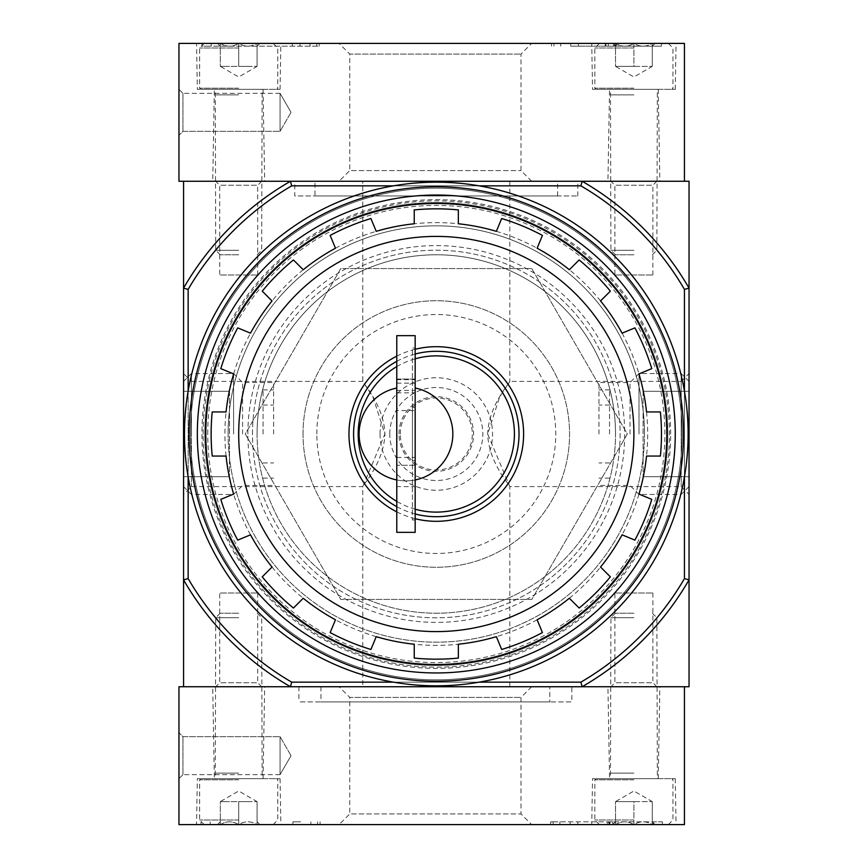 <?xml version="1.0" encoding="UTF-8"?>
<svg xmlns="http://www.w3.org/2000/svg" width="868" height="868" viewBox="0 0 868 868"><rect width="100%" height="100%" fill="white"/><g stroke="black" fill="none" stroke-linecap="round" stroke-linejoin="round"><path stroke-width="0.65" stroke-dasharray="4.34 3.25" d="M396.774 366.611A78.12 78.12 0 0 1 415.164 358.799M415.164 509.201A78.12 78.12 0 0 1 396.774 501.389M396.774 388.039L396.774 465.248L415.164 465.248L415.164 388.039A46.872 46.872 0 0 1 444.937 460.051A46.872 46.872 0 0 1 367.001 460.051A46.872 46.872 0 0 1 396.774 388.039L396.774 379.132L415.164 379.045L415.164 392.824L415.164 335.656M415.164 388.039L415.164 379.132M396.774 479.961A46.872 46.872 0 0 0 415.164 479.961M183.56 373.544L183.56 494.456L183.56 373.544L191.427 381.41L191.427 486.59L191.427 381.41L362.77 381.41L372.969 396.98L384.915 434.033L362.77 486.59C361.772 486.264 383.927 463.089 384.915 434.022C383.884 404.792 361.793 381.79 362.77 381.41L362.77 181.26L509.82 181.26L362.77 181.26M509.82 181.26L509.82 381.41L499.621 396.98L487.675 434.033L509.82 486.59C510.829 486.264 488.662 463.089 487.675 434.022C488.706 404.792 510.807 381.79 509.82 381.41L681.174 381.41L681.174 486.59L681.174 381.41L689.04 373.544L689.04 494.456L689.04 373.544M684.44 289.391L684.44 578.609A287.21 287.21 0 0 1 580.898 682.15L582.135 686.74A291.8 291.8 0 0 0 689.04 579.846L689.04 288.154A291.8 291.8 0 0 0 582.135 181.26L580.898 185.85A287.21 287.21 0 0 1 684.44 289.391L689.04 288.154A291.8 291.8 0 0 0 582.135 181.26A291.8 291.8 0 0 1 689.04 288.154L689.04 181.26L183.56 181.26L183.56 686.74L290.454 686.74L291.691 682.15A287.21 287.21 0 0 1 188.15 578.609L183.56 579.846A291.8 291.8 0 0 0 290.454 686.74A291.8 291.8 0 0 1 183.56 579.846A291.8 291.8 0 0 0 290.454 686.74L582.135 686.74L290.454 686.74M215.72 181.26L261.68 181.26L215.72 181.26L219.702 185.242L257.698 185.242L219.702 185.242L219.702 275.004L257.698 275.004L219.702 275.004M610.92 181.26L656.87 181.26L610.92 181.26L614.902 185.242L652.888 185.242L614.902 185.242L614.902 275.004L652.888 275.004L614.902 275.004M294.762 181.26L577.828 181.26L294.762 181.26L294.762 195.962L577.828 195.962L294.762 195.962M458.358 658.085A225.17 225.17 0 0 1 414.242 658.085A225.17 225.17 0 0 0 458.358 658.085L458.358 644.23A211.38 211.38 0 0 0 496.366 636.667L501.671 649.47A225.17 225.17 0 0 0 542.435 632.588L537.129 619.785A211.38 211.38 0 0 0 569.354 598.247L579.151 608.045A225.17 225.17 0 0 0 610.345 576.851A225.17 225.17 0 0 1 579.151 608.045M569.354 598.247A211.38 211.38 0 0 0 622.085 534.829L634.888 540.135A225.17 225.17 0 0 0 651.77 499.371L638.967 494.076A211.38 211.38 0 0 0 646.53 456.058L660.385 456.058A225.17 225.17 0 0 0 660.385 411.942L646.53 411.942A211.38 211.38 0 0 0 638.967 373.924L651.77 368.629A225.17 225.17 0 0 0 634.888 327.865L622.085 333.171A211.38 211.38 0 0 0 600.548 300.946L610.345 291.149A225.17 225.17 0 0 0 579.151 259.955A225.17 225.17 0 0 1 610.345 291.149M600.548 300.946A211.38 211.38 0 0 0 537.129 248.215L542.435 235.412A225.17 225.17 0 0 0 501.671 218.53L496.366 231.333A211.38 211.38 0 0 0 376.224 231.333L370.918 218.53A225.17 225.17 0 0 0 330.166 235.412L335.471 248.215A211.38 211.38 0 0 0 303.236 269.753L293.438 259.955A225.17 225.17 0 0 0 262.244 291.149A225.17 225.17 0 0 1 293.438 259.955M303.236 269.753A211.38 211.38 0 0 0 250.516 333.171L237.713 327.865A225.17 225.17 0 0 0 220.83 368.629L233.633 373.924A211.38 211.38 0 0 0 226.071 411.942L212.215 411.942A225.17 225.17 0 0 0 212.215 456.058L226.071 456.058A211.38 211.38 0 0 0 233.633 494.076L220.83 499.371A225.17 225.17 0 0 0 237.713 540.135L250.516 534.829A211.38 211.38 0 0 0 272.042 567.054L262.244 576.851A225.17 225.17 0 0 0 293.438 608.045A225.17 225.17 0 0 1 262.244 576.851M272.042 567.054A211.38 211.38 0 0 0 335.471 619.785L330.166 632.588A225.17 225.17 0 0 0 370.918 649.47L376.224 636.667A211.38 211.38 0 0 0 458.358 644.23M644.468 434A208.168 208.168 0 0 0 436.3 225.832A208.168 208.168 0 0 0 228.132 434A208.168 208.168 0 0 0 436.3 642.168A208.168 208.168 0 0 0 644.468 434M228.132 434A208.168 208.168 0 0 1 540.384 253.727A208.168 208.168 0 0 1 540.384 614.273A208.168 208.168 0 0 1 228.132 434M615.51 434A179.22 179.22 0 0 0 436.3 254.78A179.22 179.22 0 0 0 257.08 434A179.22 179.22 0 0 0 436.3 613.22A179.22 179.22 0 0 0 615.51 434M531.813 268.57L627.325 434L531.813 599.43L340.788 599.43L245.275 434L340.788 268.57L531.813 268.57L340.788 268.57L245.275 434L340.788 599.43L531.813 599.43L627.325 434L531.813 268.57M197.34 434A238.96 238.96 0 0 1 555.78 227.058A238.96 238.96 0 0 1 555.78 640.942A238.96 238.96 0 0 1 197.34 434A238.96 238.96 0 0 1 555.78 227.058A238.96 238.96 0 0 1 555.78 640.942A238.96 238.96 0 0 1 197.34 434A238.96 238.96 0 0 1 555.78 227.058A238.96 238.96 0 0 1 555.78 640.942A238.96 238.96 0 0 1 197.34 434A238.96 238.96 0 0 1 555.78 227.058A238.96 238.96 0 0 1 555.78 640.942A238.96 238.96 0 0 1 197.34 434M670.66 434A234.36 234.36 0 0 0 436.3 199.64A234.36 234.36 0 0 0 201.94 434A234.36 234.36 0 0 0 436.3 668.36A234.36 234.36 0 0 0 670.66 434M362.77 686.74L509.82 686.74L362.77 686.74L362.77 486.59L191.427 486.59L183.56 494.456M610.92 686.74L656.87 686.74L610.92 686.74L614.902 682.758L652.888 682.758L614.902 682.758L614.902 592.996L652.888 592.996L614.902 592.996M215.72 686.74L261.68 686.74L215.72 686.74L219.702 682.758L257.698 682.758L219.702 682.758L219.702 592.996L257.698 592.996L219.702 592.996M582.135 686.74L689.04 686.74L689.04 579.846A291.8 291.8 0 0 1 582.135 686.74A291.8 291.8 0 0 0 689.04 579.846L684.44 578.609M580.898 682.15L291.691 682.15M188.15 289.391A287.21 287.21 0 0 1 291.691 185.85L290.454 181.26A291.8 291.8 0 0 0 183.56 288.154L188.15 289.391L188.15 578.609M580.898 185.85L291.691 185.85M479.169 682.15L393.421 682.15M479.169 185.85L393.421 185.85M188.15 391.132L188.15 476.868M684.44 391.132L684.44 476.868M290.454 181.26A291.8 291.8 0 0 0 183.56 288.154A291.8 291.8 0 0 1 290.454 181.26L582.135 181.26M303.03 434A133.26 133.26 0 0 1 502.93 318.589A133.26 133.26 0 0 1 502.93 549.411A133.26 133.26 0 0 1 303.03 434A133.26 133.26 0 0 1 502.93 318.589A133.26 133.26 0 0 1 502.93 549.411A133.26 133.26 0 0 1 303.03 434M257.08 434A179.22 179.22 0 0 1 525.91 278.791A179.22 179.22 0 0 1 525.91 589.209A179.22 179.22 0 0 1 257.08 434A179.22 179.22 0 0 1 525.91 278.791A179.22 179.22 0 0 1 525.91 589.209A179.22 179.22 0 0 1 257.08 434M205.803 434A230.497 230.497 0 0 1 551.549 234.382A230.497 230.497 0 0 1 551.549 633.618A230.497 230.497 0 0 1 205.803 434M252.49 434A183.81 183.81 0 0 1 528.2 274.82A183.81 183.81 0 0 1 528.2 593.18A183.81 183.81 0 0 1 252.49 434A183.81 183.81 0 0 1 528.2 274.82A183.81 183.81 0 0 1 528.2 593.18A183.81 183.81 0 0 1 252.49 434M414.242 209.915A225.17 225.17 0 0 1 458.358 209.915A225.17 225.17 0 0 0 414.242 209.915M396.774 356.14A87.31 87.31 0 0 1 415.164 349.283M415.164 518.717A87.31 87.31 0 0 1 396.774 511.86M396.774 361.338A82.72 82.72 0 0 1 415.164 354.036M415.164 513.964A82.72 82.72 0 0 1 396.774 506.662M314.986 195.962L557.614 195.962L314.986 195.962L314.986 181.26L557.614 181.26L314.986 181.26M396.774 410.564L396.774 457.436L396.774 410.564L415.164 410.564L415.164 457.436L415.164 410.564M415.164 486.612L415.164 465.248L396.774 465.248L396.774 486.612L415.164 486.612L415.164 532.344M396.774 379.132L396.774 335.656M396.774 532.344L396.774 486.612M415.164 348.068L415.164 519.932L415.164 348.068L412.398 348.068L412.398 519.932L412.398 348.068M396.774 383.157L415.164 383.157M412.398 407.352L412.398 460.648L412.398 407.352L415.164 407.352L415.164 460.648L415.164 407.352M684.44 181.26L684.44 43.4L178.96 43.4L178.96 181.26L684.44 181.26M178.96 89.35L178.96 135.31L178.96 89.35L178.96 135.31L178.96 89.35L182.942 93.332L182.942 131.328L182.942 93.332L182.942 131.328L182.942 93.332L178.96 89.35M339.084 181.26L531.672 181.26L339.084 181.26L349.761 170.584L520.995 170.584L349.761 170.584L349.761 54.076L520.995 54.076L349.761 54.076L339.084 43.4L531.672 43.4L339.084 43.4M607.936 181.26L659.854 181.26L607.936 181.26L609.542 89.35L658.248 89.35L609.542 89.35M212.736 181.26L264.664 181.26L212.736 181.26L214.342 89.35L263.058 89.35L214.342 89.35M661.47 43.4L551.527 43.4L661.47 43.4L661.47 46.156L661.47 43.4M316.809 46.156L211.13 46.156L211.13 43.4L319.229 43.4L201.94 43.4L211.13 43.4L211.13 46.156L319.229 46.156L316.809 46.156L316.809 43.4M591.737 43.4L676.053 43.4L591.737 43.4L592.54 89.35L675.25 89.35L592.54 89.35M196.537 43.4L280.863 43.4L196.537 43.4L197.34 89.35L280.06 89.35L197.34 89.35M280.06 93.332L280.06 131.328L280.06 93.332L182.942 93.332L280.06 93.332L280.06 131.328L280.06 93.332L291.03 112.33L280.06 93.332M201.94 46.156L201.94 43.4L201.94 46.156L211.13 46.156L201.94 46.156M570.688 46.156L661.47 46.156L570.688 46.156L570.688 43.4M616.269 46.156L616.269 43.4L613.513 43.4L613.513 46.156L616.269 46.156L605.246 46.156L614.349 46.156L605.983 46.156L605.983 43.4L619.644 43.4L608.316 43.4L608.316 46.156L608.316 43.4M614.349 46.156L614.349 43.4L605.983 43.4L605.983 46.156L619.644 46.156L619.644 43.4M605.983 46.156L605.983 43.4L614.349 43.4M616.269 43.4L605.983 43.4M613.513 46.156L608.001 46.156M613.513 43.4L608.001 43.4M619.644 46.156L608.316 46.156M615.51 43.4C621.596 47.1 627.727 47.1 633.9 43.4C639.987 47.1 646.107 47.1 652.28 43.4C652.28 47.1 652.28 47.1 652.28 43.4C652.28 47.1 652.28 47.1 652.28 43.4L655.123 43.4L652.28 43.4C646.193 47.1 640.063 47.1 633.9 43.4L652.28 43.4L633.9 43.4C627.803 47.1 621.683 47.1 615.51 43.4L633.9 43.4L615.51 43.4C615.51 47.1 615.51 47.1 615.51 43.4C615.51 47.1 615.51 47.1 615.51 43.4L612.667 43.4L615.51 43.4L615.51 66.38L652.28 66.38L615.51 66.38L624.7 66.38L615.51 66.38L615.51 43.4M633.9 43.4L599.43 43.4L668.36 43.4L633.9 43.4L633.9 66.38L624.7 66.38L633.9 66.38L633.9 43.4M633.9 48L594.84 48L633.9 48M633.9 88.2L594.84 88.2L633.9 88.2M633.9 89.35L595.98 89.35L633.9 89.35M633.9 94.872L610.92 94.872L633.9 94.872M633.9 250.277L610.92 250.277L633.9 250.277M633.9 254.78L615.423 254.78L633.9 254.78M652.28 66.38L652.28 43.4L652.28 66.38L633.9 76.992L615.51 66.38M220.32 43.4C226.407 47.1 232.537 47.1 238.7 43.4C244.787 47.1 250.917 47.1 257.08 43.4C257.08 47.1 257.08 47.1 257.08 43.4C257.08 47.1 257.08 47.1 257.08 43.4L259.923 43.4L257.08 43.4C250.993 47.1 244.863 47.1 238.7 43.4L257.08 43.4L238.7 43.4C232.613 47.1 226.483 47.1 220.32 43.4L238.7 43.4L220.32 43.4C220.32 47.1 220.32 47.1 220.32 43.4C220.32 47.1 220.32 47.1 220.32 43.4L217.477 43.4L220.32 43.4L220.32 66.38L257.08 66.38L220.32 66.38L229.51 66.38L220.32 66.38L220.32 43.4M238.7 43.4L204.24 43.4L273.16 43.4L238.7 43.4L238.7 66.38L247.89 66.38L229.51 66.38L238.7 66.38L238.7 43.4M238.7 48L199.64 48L238.7 48M238.7 88.2L199.64 88.2L238.7 88.2M238.7 89.35L200.79 89.35L238.7 89.35M238.7 94.872L215.72 94.872L238.7 94.872M238.7 250.277L215.72 250.277L238.7 250.277M238.7 254.78L220.233 254.78L238.7 254.78M257.08 66.38L257.08 43.4L257.08 66.38L238.7 76.992L220.32 66.38M684.44 824.6L178.96 824.6L178.96 686.74L684.44 686.74L684.44 824.6M196.537 824.6L280.863 824.6L196.537 824.6L197.34 778.65L280.06 778.65L197.34 778.65M591.737 824.6L676.053 824.6L591.737 824.6L592.54 778.65L675.25 778.65L592.54 778.65M339.084 824.6L531.672 824.6L339.084 824.6L349.761 813.924L520.995 813.924L349.761 813.924L349.761 697.416L520.995 697.416L349.761 697.416L339.084 686.74L531.672 686.74L339.084 686.74M553.144 821.844L653.192 821.844L653.192 824.6L662.382 824.6L550.681 824.6L653.192 824.6L653.192 821.844L662.382 821.844L662.382 824.6L662.382 821.844L550.681 821.844L553.144 821.844L553.144 824.6M292.928 824.6L201.018 824.6L292.928 824.6L292.928 821.844L300.632 821.844L300.632 824.6M549.802 686.74L320.954 686.74L549.802 686.74L549.802 701.908L320.954 701.908L549.802 701.908M178.96 778.65L178.96 732.69L178.96 778.65L178.96 732.69L178.96 778.65L182.942 774.668L182.942 736.672L182.942 774.668L182.942 736.672L182.942 774.668L178.96 778.65M571.86 686.74L298.896 686.74L571.86 686.74L571.86 701.908L298.896 701.908L571.86 701.908M607.936 686.74L659.854 686.74L607.936 686.74L609.542 778.65L658.248 778.65L609.542 778.65M212.736 686.74L264.664 686.74L212.736 686.74L214.342 778.65L263.058 778.65L214.342 778.65M280.06 774.668L280.06 736.672L280.06 774.668L182.942 774.668L280.06 774.668L280.06 736.672L280.06 774.668L291.03 755.67L280.06 774.668M609.694 821.844L609.694 824.6L607.242 824.6L607.242 821.844L609.998 821.844L609.998 824.6L612.754 824.6L607.242 824.6L607.242 821.844L608.62 821.844L608.62 824.6M612.754 821.844L612.754 824.6L612.754 821.844L609.998 821.844L612.754 821.844M609.694 824.6L609.998 821.844L609.998 824.6L609.998 821.844L608.62 821.844M292.928 821.844L300.632 821.844M201.018 821.844L201.018 824.6L201.018 821.844M615.51 824.6C621.596 820.9 627.727 820.9 633.9 824.6C639.987 820.9 646.107 820.9 652.28 824.6C652.28 820.9 652.28 820.9 652.28 824.6C652.28 820.9 652.28 820.9 652.28 824.6L655.123 824.6L652.28 824.6C646.193 820.9 640.063 820.9 633.9 824.6L652.28 824.6L633.9 824.6C627.803 820.9 621.683 820.9 615.51 824.6L633.9 824.6L615.51 824.6C615.51 820.9 615.51 820.9 615.51 824.6C615.51 820.9 615.51 820.9 615.51 824.6L612.667 824.6L615.51 824.6L615.51 801.62L652.28 801.62L615.51 801.62L624.7 801.62L615.51 801.62L615.51 824.6M633.9 824.6L599.43 824.6L668.36 824.6L633.9 824.6L633.9 801.62L624.7 801.62L633.9 801.62L633.9 824.6M633.9 820L594.84 820L633.9 820M633.9 779.8L594.84 779.8L633.9 779.8M633.9 778.65L595.98 778.65L633.9 778.65M633.9 773.128L610.92 773.128L633.9 773.128M633.9 617.723L610.92 617.723L633.9 617.723M633.9 613.22L615.423 613.22L633.9 613.22M652.28 801.62L652.28 824.6L652.28 801.62L633.9 791.008L615.51 801.62M220.32 824.6C226.407 820.9 232.537 820.9 238.7 824.6C244.787 820.9 250.917 820.9 257.08 824.6C257.08 820.9 257.08 820.9 257.08 824.6C257.08 820.9 257.08 820.9 257.08 824.6L259.923 824.6L257.08 824.6C250.993 820.9 244.863 820.9 238.7 824.6L257.08 824.6L238.7 824.6C232.613 820.9 226.483 820.9 220.32 824.6L238.7 824.6L220.32 824.6C220.32 820.9 220.32 820.9 220.32 824.6C220.32 820.9 220.32 820.9 220.32 824.6L217.477 824.6L220.32 824.6L220.32 801.62L257.08 801.62L220.32 801.62L229.51 801.62L220.32 801.62L220.32 824.6M238.7 824.6L204.24 824.6L273.16 824.6L238.7 824.6L238.7 801.62L247.89 801.62L229.51 801.62L238.7 801.62L238.7 824.6M238.7 820L199.64 820L238.7 820M238.7 779.8L199.64 779.8L238.7 779.8M238.7 778.65L200.79 778.65L238.7 778.65M238.7 773.128L215.72 773.128L238.7 773.128M238.7 617.723L215.72 617.723L238.7 617.723M238.7 613.22L220.233 613.22L238.7 613.22M257.08 801.62L257.08 824.6L257.08 801.62L238.7 791.008L220.32 801.62M184.472 434A251.818 251.818 0 0 1 562.204 215.915A251.818 251.818 0 0 1 562.204 652.085A251.818 251.818 0 0 1 184.472 434M190.45 434A245.85 245.85 0 0 1 559.22 221.09A245.85 245.85 0 0 1 559.22 646.91A245.85 245.85 0 0 1 190.45 434A245.85 245.85 0 0 1 559.22 221.09A245.85 245.85 0 0 1 559.22 646.91A245.85 245.85 0 0 1 190.45 434M204.805 434A231.496 231.496 0 0 1 552.048 233.525A231.496 231.496 0 0 1 552.048 634.475A231.496 231.496 0 0 1 204.805 434A231.496 231.496 0 0 1 552.048 233.525A231.496 231.496 0 0 1 552.048 634.475A231.496 231.496 0 0 1 204.805 434M183.56 434L183.56 381.41L183.56 434M183.56 476.738L183.56 391.262L183.56 476.738L229.51 476.738L183.56 476.738M191.427 434L191.427 373.544L191.427 434M233.59 434L233.59 373.544L233.59 434M242.584 434L242.584 382.528L242.584 434M273.626 434L273.626 382.528L273.626 434M263.058 434L263.058 389.884L263.058 434M229.51 391.262L183.56 391.262L229.51 391.262L229.51 476.738L229.51 391.262M689.04 434L689.04 381.41L689.04 434M689.04 476.738L689.04 391.262L689.04 476.738L643.09 476.738L689.04 476.738M681.174 434L681.174 373.544L681.174 434M639 434L639 373.544L639 434M630.016 434L630.016 382.528L630.016 434M598.974 434L598.974 382.528L598.974 434M609.542 434L609.542 389.884L609.542 434M643.09 391.262L689.04 391.262L643.09 391.262L643.09 476.738L643.09 391.262M542.435 632.588A225.17 225.17 0 0 1 501.671 649.47M651.77 499.371A225.17 225.17 0 0 1 634.888 540.135M660.385 411.942A225.17 225.17 0 0 1 660.385 456.058M634.888 327.865A225.17 225.17 0 0 1 651.77 368.629M501.671 218.53A225.17 225.17 0 0 1 542.435 235.412M330.166 235.412A225.17 225.17 0 0 1 370.918 218.53M220.83 368.629A225.17 225.17 0 0 1 237.713 327.865M212.215 456.058A225.17 225.17 0 0 1 212.215 411.942M237.713 540.135A225.17 225.17 0 0 1 220.83 499.371M370.918 649.47A225.17 225.17 0 0 1 330.166 632.588M233.633 373.924A211.38 211.38 0 0 1 250.516 333.171M335.471 248.215A211.38 211.38 0 0 1 376.224 231.333M496.366 231.333A211.38 211.38 0 0 1 537.129 248.215M622.085 333.171A211.38 211.38 0 0 1 638.967 373.924M646.53 411.942A211.38 211.38 0 0 1 646.53 456.058M638.967 494.076A211.38 211.38 0 0 1 622.085 534.829M537.129 619.785A211.38 211.38 0 0 1 496.366 636.667M376.224 636.667A211.38 211.38 0 0 1 335.471 619.785M250.516 534.829A211.38 211.38 0 0 1 233.633 494.076M226.071 456.058A211.38 211.38 0 0 1 226.071 411.942M207.734 434A228.566 228.566 0 0 1 550.583 236.053A228.566 228.566 0 0 1 550.583 631.947A228.566 228.566 0 0 1 207.734 434M203.134 434A233.156 233.156 0 0 1 552.873 232.082A233.156 233.156 0 0 1 552.873 635.918A233.156 233.156 0 0 1 203.134 434M400.3 434A36 36 0 0 1 454.3 402.817A36 36 0 0 1 454.3 465.183A36 36 0 0 1 400.3 434M398.998 434A37.302 37.302 0 0 1 454.951 401.7A37.302 37.302 0 0 1 454.951 466.3A37.302 37.302 0 0 1 398.998 434M389.786 434A46.514 46.514 0 0 1 459.552 393.725A46.514 46.514 0 0 1 459.552 474.275A46.514 46.514 0 0 1 389.786 434M380.043 434A56.257 56.257 0 0 1 464.423 385.284A56.257 56.257 0 0 1 464.423 482.716A56.257 56.257 0 0 1 380.043 434M316.82 434A119.48 119.48 0 0 1 496.04 330.534A119.48 119.48 0 0 1 496.04 537.466A119.48 119.48 0 0 1 316.82 434M247.89 434A188.41 188.41 0 0 1 530.5 270.838A188.41 188.41 0 0 1 530.5 597.162A188.41 188.41 0 0 1 247.89 434M396.774 390.383L415.164 390.383M396.774 379.652L415.164 379.652M310.039 46.156L310.039 43.4M300.068 46.156L300.068 43.4M292.332 46.156L292.332 43.4M652.28 46.156L652.28 43.4L652.28 46.156M578.424 46.156L578.424 43.4M553.947 46.156L553.947 43.4M560.717 46.156L560.717 43.4M559.871 821.844L559.871 824.6M570.135 821.844L570.135 824.6M577.828 821.844L577.828 824.6M609.076 821.844L609.076 824.6M317.612 821.844L317.612 824.6M210.208 821.844L210.208 824.6L210.208 821.844M310.885 821.844L310.885 824.6M509.82 686.74L509.82 486.59L681.174 486.59L689.04 494.456M257.698 275.004L257.698 185.242L261.68 181.26M652.888 275.004L652.888 185.242L656.87 181.26M257.698 592.996L257.698 682.758L261.68 686.74M652.888 592.996L652.888 682.758L656.87 686.74M577.828 195.962L577.828 181.26M557.614 195.962L557.614 181.26M396.774 392.824L415.164 392.824M396.774 379.045L415.164 379.045M412.398 460.648L415.164 460.648M412.398 519.932L415.164 519.932M396.774 457.436L415.164 457.436M280.06 89.35L280.863 43.4M263.058 89.35L264.664 181.26M675.25 89.35L676.053 43.4M658.248 89.35L659.854 181.26M531.672 181.26L520.995 170.584L520.995 54.076L531.672 43.4M291.03 112.33L280.06 131.328L182.942 131.328L178.96 135.31L182.942 131.328L280.06 131.328L291.03 112.33M319.229 46.156L319.229 43.4M551.527 46.156L551.527 43.4M605.246 46.156L605.246 43.4M615.51 46.243L612.667 43.4M652.28 46.243L655.123 43.4M599.43 43.4L594.84 48L594.84 88.2L595.98 89.35M668.36 43.4L672.96 48L672.96 88.2L671.81 89.35M652.367 254.78L656.87 250.277L657.336 89.35M615.423 254.78L610.92 250.277L610.464 89.35M220.32 46.243L217.477 43.4M257.08 46.243L259.923 43.4M204.24 43.4L199.64 48L199.64 88.2L200.79 89.35M273.16 43.4L277.76 48L277.76 88.2L276.61 89.35M257.167 254.78L261.68 250.277L262.136 89.35M220.233 254.78L215.72 250.277L215.264 89.35M280.06 778.65L280.863 824.6M263.058 778.65L264.664 686.74M675.25 778.65L676.053 824.6M658.248 778.65L659.854 686.74M531.672 686.74L520.995 697.416L520.995 813.924L531.672 824.6M291.03 755.67L280.06 736.672L182.942 736.672L178.96 732.69L182.942 736.672L280.06 736.672L291.03 755.67M320.954 686.74L320.954 701.908M298.896 686.74L298.896 701.908M550.681 821.844L550.681 824.6M320.075 821.844L320.075 824.6M615.51 821.757L612.667 824.6M652.28 821.757L655.123 824.6M668.36 824.6L672.96 820L672.96 779.8L671.81 778.65M599.43 824.6L594.84 820L594.84 779.8L595.98 778.65M615.423 613.22L610.92 617.723L610.464 778.65M652.367 613.22L656.87 617.723L657.336 778.65M220.32 821.757L217.477 824.6M257.08 821.757L259.923 824.6M273.16 824.6L277.76 820L277.76 779.8L276.61 778.65M204.24 824.6L199.64 820L199.64 779.8L200.79 778.65M220.233 613.22L215.72 617.723L215.264 778.65M257.167 613.22L261.68 617.723L262.136 778.65M183.56 486.59L191.427 494.456L233.59 494.456L242.584 485.472L273.626 485.472M183.56 381.41L191.427 373.544L233.59 373.544L242.584 382.528L273.626 382.528M263.058 478.116L273.626 478.116M263.058 389.884L273.626 389.884M263.058 462.948L273.626 462.948M263.058 405.052L273.626 405.052M689.04 381.41L681.174 373.544L639 373.544L630.016 382.528L598.974 382.528M689.04 486.59L681.174 494.456L639 494.456L630.016 485.472L598.974 485.472M609.542 389.884L598.974 389.884M609.542 478.116L598.974 478.116M609.542 405.052L598.974 405.052M609.542 462.948L598.974 462.948"/><path stroke-width="1.3" d="M396.774 501.389A78.12 78.12 0 0 1 396.774 366.611M415.164 358.799A78.12 78.12 0 0 1 514.42 434A78.12 78.12 0 0 1 415.164 509.201M396.774 388.039A46.872 46.872 0 0 0 396.774 479.961M415.164 479.961A46.872 46.872 0 0 0 415.164 388.039M479.169 185.85L580.898 185.85L582.135 181.26A291.8 291.8 0 0 1 689.04 288.154L689.04 181.26L183.56 181.26L183.56 686.74L290.454 686.74A291.8 291.8 0 0 1 183.56 579.846L188.15 578.609L188.15 476.868M414.242 658.085L414.242 644.23L414.242 658.085A225.17 225.17 0 0 0 458.358 658.085A225.17 225.17 0 0 1 414.242 658.085M579.151 608.045A225.17 225.17 0 0 0 610.345 576.851L600.548 567.054L610.345 576.851A225.17 225.17 0 0 1 579.151 608.045L569.354 598.247A211.38 211.38 0 0 1 537.129 619.785L542.435 632.588A225.17 225.17 0 0 1 501.671 649.47L496.366 636.667A211.38 211.38 0 0 1 458.358 644.23L458.358 658.085M610.345 291.149A225.17 225.17 0 0 0 579.151 259.955L569.354 269.753L579.151 259.955A225.17 225.17 0 0 1 610.345 291.149L600.548 300.946A211.38 211.38 0 0 1 622.085 333.171L634.888 327.865A225.17 225.17 0 0 1 651.77 368.629L638.967 373.924A211.38 211.38 0 0 1 646.53 411.942L660.385 411.942A225.17 225.17 0 0 1 660.385 456.058L646.53 456.058A211.38 211.38 0 0 1 638.967 494.076L651.77 499.371A225.17 225.17 0 0 1 634.888 540.135L622.085 534.829A211.38 211.38 0 0 1 600.548 567.054M458.358 223.77L458.358 209.915L458.358 223.77A211.38 211.38 0 0 1 496.366 231.333L501.671 218.53A225.17 225.17 0 0 1 542.435 235.412L537.129 248.215A211.38 211.38 0 0 1 569.354 269.753M414.242 223.77L414.242 209.915L414.242 223.77A211.38 211.38 0 0 0 376.224 231.333L370.918 218.53A225.17 225.17 0 0 0 330.166 235.412A225.17 225.17 0 0 1 370.918 218.53M293.438 259.955A225.17 225.17 0 0 0 262.244 291.149L272.042 300.946L262.244 291.149A225.17 225.17 0 0 1 293.438 259.955L303.236 269.753A211.38 211.38 0 0 1 335.471 248.215L330.166 235.412M262.244 576.851A225.17 225.17 0 0 0 293.438 608.045L303.236 598.247L293.438 608.045A225.17 225.17 0 0 1 262.244 576.851L272.042 567.054A211.38 211.38 0 0 1 250.516 534.829L237.713 540.135A225.17 225.17 0 0 1 220.83 499.371L233.633 494.076A211.38 211.38 0 0 1 226.071 456.058L212.215 456.058A225.17 225.17 0 0 1 212.215 411.942L226.071 411.942A211.38 211.38 0 0 1 233.633 373.924L220.83 368.629A225.17 225.17 0 0 1 237.713 327.865L250.516 333.171A211.38 211.38 0 0 1 272.042 300.946M414.242 644.23A211.38 211.38 0 0 1 376.224 636.667L370.918 649.47A225.17 225.17 0 0 1 330.166 632.588L335.471 619.785A211.38 211.38 0 0 1 303.236 598.247M684.44 476.868L684.44 578.609A287.21 287.21 0 0 1 580.898 682.15L582.135 686.74L689.04 686.74L689.04 579.846A291.8 291.8 0 0 1 582.135 686.74L290.454 686.74L291.691 682.15A287.21 287.21 0 0 1 188.15 578.609M580.898 185.85A287.21 287.21 0 0 1 684.44 289.391L689.04 288.154L689.04 579.846L684.44 578.609M580.898 682.15L479.169 682.15M393.421 682.15L291.691 682.15M188.15 391.132L188.15 289.391L183.56 288.154A291.8 291.8 0 0 1 290.454 181.26L291.691 185.85L393.421 185.85M684.44 289.391L684.44 391.132M188.15 289.391A287.21 287.21 0 0 1 291.691 185.85M197.34 434A238.96 238.96 0 0 1 555.78 227.058A238.96 238.96 0 0 1 555.78 640.942A238.96 238.96 0 0 1 197.34 434M205.803 434A230.497 230.497 0 0 1 551.549 234.382A230.497 230.497 0 0 1 551.549 633.618A230.497 230.497 0 0 1 205.803 434M414.242 209.915A225.17 225.17 0 0 1 458.358 209.915A225.17 225.17 0 0 0 414.242 209.915M396.774 511.86A87.31 87.31 0 0 1 396.774 356.14M415.164 349.283A87.31 87.31 0 0 1 523.61 434A87.31 87.31 0 0 1 415.164 518.717M396.774 506.662A82.72 82.72 0 0 1 396.774 361.338M415.164 354.036A82.72 82.72 0 0 1 519.01 434A82.72 82.72 0 0 1 415.164 513.964M396.774 335.656L396.774 532.344L415.164 532.344L415.164 335.656L396.774 335.656M582.135 181.26L684.44 181.26L684.44 43.4L178.96 43.4L178.96 181.26L290.454 181.26M290.454 686.74L178.96 686.74L178.96 824.6L684.44 824.6L684.44 686.74L582.135 686.74M189.072 434A247.228 247.228 0 0 1 559.914 219.897A247.228 247.228 0 0 1 559.914 648.103A247.228 247.228 0 0 1 189.072 434M184.472 434A251.818 251.818 0 0 1 562.204 215.915A251.818 251.818 0 0 1 562.204 652.085A251.818 251.818 0 0 1 184.472 434M542.435 632.588A225.17 225.17 0 0 1 501.671 649.47M651.77 499.371A225.17 225.17 0 0 1 634.888 540.135M660.385 411.942A225.17 225.17 0 0 1 660.385 456.058M634.888 327.865A225.17 225.17 0 0 1 651.77 368.629M501.671 218.53A225.17 225.17 0 0 1 542.435 235.412M220.83 368.629A225.17 225.17 0 0 1 237.713 327.865M212.215 456.058A225.17 225.17 0 0 1 212.215 411.942M237.713 540.135A225.17 225.17 0 0 1 220.83 499.371M370.918 649.47A225.17 225.17 0 0 1 330.166 632.588M238.7 434A197.6 197.6 0 0 1 535.1 262.874A197.6 197.6 0 0 1 535.1 605.126A197.6 197.6 0 0 1 238.7 434"/></g></svg>
